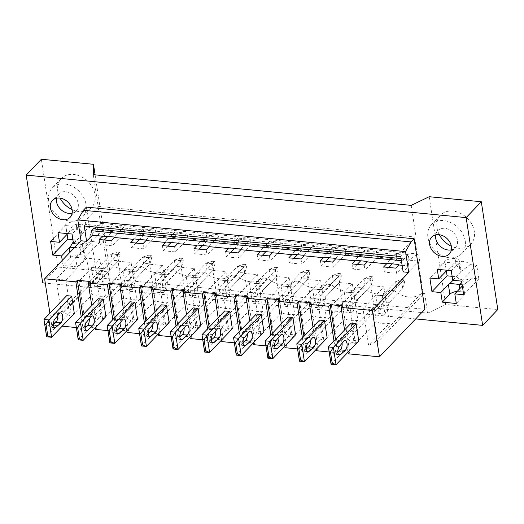 <?xml version="1.0" encoding="UTF-8"?>
<svg xmlns="http://www.w3.org/2000/svg" width="524" height="524" viewBox="0 0 524 524"><rect width="100%" height="100%" fill="white"/><g stroke="black" fill="none" stroke-linecap="round" stroke-linejoin="round"><path stroke-width="0.39" stroke-dasharray="2.62 1.97" d="M411.196 205.369L416.049 237.117L98.145 206.41L93.285 174.669M415.676 318.913L45.287 283.143M58.026 232.682L65.598 224.757A7.683 3.393 171.3 0 1 75.777 221.927L77.152 228.929L81.751 233.462L81.796 234.451L88.215 227.737L97.51 228.634L82.353 244.492L84.443 258.122L75.574 257.264L83.152 249.339A7.683 3.393 -8.7 0 0 83.886 248.081L90.298 241.368A10.65 8.292 -136.3 0 1 82.746 243.136C79.759 243.215 76.989 242.114 74.415 239.835L72.888 239.684M83.152 249.339L84.619 258.935L77.048 266.867L75.574 257.264M77.048 266.867L63.05 265.511L62.258 260.363M82.353 244.492L77.847 244.06M86.381 207.111L97.169 277.615L424.899 309.265M98.145 206.41L98.126 207.216L85.196 220.748L401.725 251.317L414.661 237.785L416.049 237.117M401.725 251.317L402.281 254.959L85.753 224.39L85.196 220.748M400.768 256.544L402.281 254.959M84.24 225.975L85.753 224.39M348.119 339.238L343.462 338.786A23.049 17.94 43.7 0 1 336.978 342.113L331.404 305.695L349.947 307.49L355.501 343.796A23.049 17.94 43.7 0 1 348.119 339.238L394.487 290.715A23.049 17.94 -136.3 0 0 421.434 293.316L424.702 293.63L423.307 294.305L377.64 342.087L372.682 309.684L363.008 308.747L368.582 345.165L389.496 323.275A23.049 17.94 43.7 0 1 376.415 321.913L355.501 343.796M123.592 297.494L118.038 261.181L131.098 262.445L136.672 298.863A23.049 17.94 43.7 0 1 123.592 297.494L102.678 319.385A23.049 17.94 43.7 0 1 95.289 314.819L90.639 314.374A23.049 17.94 43.7 0 1 84.449 317.623L105.363 295.733A23.049 17.94 43.7 0 1 92.316 294.58L71.402 316.463A23.049 17.94 43.7 0 1 63.686 311.773L110.053 263.245A23.049 17.94 -136.3 0 0 137.006 265.851L141.657 266.297A23.049 17.94 -136.3 0 0 168.61 268.904L173.261 269.349A23.049 17.94 -136.3 0 0 200.214 271.956L204.864 272.401A23.049 17.94 -136.3 0 0 231.818 275.008L236.468 275.454A23.049 17.94 -136.3 0 0 263.421 278.054L268.072 278.506A23.049 17.94 -136.3 0 0 295.025 281.106L299.676 281.558A23.049 17.94 -136.3 0 0 326.629 284.159L331.279 284.611A23.049 17.94 -136.3 0 0 358.226 287.211L362.883 287.663A23.049 17.94 -136.3 0 0 389.83 290.263L394.487 290.715M389.83 290.263L343.462 338.786M348.218 353.811L349.731 352.226L342.637 305.865M347.975 352.239L344.569 329.989M331.05 364.259L353.779 340.476L358.75 340.96M353.779 340.476L351.119 323.131M42.693 282.894L57.843 267.037L109.968 272.067L109.778 282.443L427.682 313.142L445.675 304.49L497.8 309.527M402.104 265.288L408.799 265.93L403.113 271.877M388.834 267.469L384.406 272.1L396.596 273.279L395.81 268.144M384.406 272.1L383.62 266.965M408.799 265.93L408.091 261.312L409.906 259.413L417.222 254.533L418.65 254.101L419.744 261.227L409.1 260.199L408.235 254.579L396.046 253.4L396.904 259.02L392.279 263.86M396.046 253.4L386.574 263.31M408.235 254.579L398.771 264.482M409.1 260.199L396.596 273.279M401.397 260.664L408.091 261.312M401.076 258.555L409.906 259.413M418.65 254.101L100.739 223.401L101.833 230.527L112.477 231.556L107.852 236.389M95.977 227.108L100.693 223.964L100.739 223.401M396.904 259.02L377.496 257.146L376.632 251.527L364.442 250.348L365.3 255.967L345.892 254.094L345.028 248.474L332.838 247.295L333.696 252.915L314.289 251.042L313.431 245.422L301.235 244.243L302.093 249.863L282.685 247.99L281.827 242.37L269.631 241.191L270.489 246.811L251.081 244.937L250.223 239.317L238.027 238.138L238.885 243.758L219.477 241.885L218.619 236.265L206.423 235.086L207.288 240.706L187.874 238.833L187.016 233.213L174.82 232.034L175.684 237.654L156.27 235.78L155.412 230.16L143.216 228.981L144.08 234.608L124.666 232.728L123.808 227.108L111.612 225.929L112.477 231.556M124.666 232.728L112.169 245.808L99.973 244.636L99.187 239.494M144.08 234.608L139.456 239.442M136.004 243.051L131.576 247.688L130.79 242.547M156.27 235.78L143.773 248.861L131.576 247.688M175.684 237.654L171.06 242.494M167.608 246.103L163.18 250.734L162.394 245.599M187.874 238.833L175.376 251.913L163.18 250.734M207.288 240.706L202.664 245.546M199.212 249.155L194.784 253.786L193.998 248.651M219.477 241.885L206.98 254.965L194.784 253.786M238.885 243.758L234.267 248.599M230.815 252.208L226.388 256.839L225.602 251.703M251.081 244.937L238.584 258.018L226.388 256.839M270.489 246.811L265.871 251.651M262.419 255.26L257.991 259.891L257.205 254.756M282.685 247.99L270.188 261.07L257.991 259.891M302.093 249.863L297.475 254.703M294.023 258.312L289.595 262.943L288.809 257.808M314.289 251.042L301.791 264.122L289.595 262.943M333.696 252.915L329.072 257.756M325.627 261.365L321.199 265.996L320.413 260.86M345.892 254.094L333.395 267.175L321.199 265.996M365.3 255.967L360.676 260.808M357.23 264.417L352.803 269.048L352.017 263.913M377.496 257.146L364.992 270.227L352.803 269.048M372.682 309.684L418.349 261.895L419.744 261.227M349.947 307.49L370.861 285.6L383.922 286.864L363.008 308.747M352.325 283.812L357.892 320.223A23.049 17.94 43.7 0 1 344.812 318.861L339.257 282.547L352.325 283.812L331.404 305.695M339.257 282.547L318.343 304.437L299.8 302.643L320.721 280.759L307.654 279.495L286.739 301.385L268.203 299.59L289.117 277.707L276.05 276.443L255.136 298.333L236.599 296.538L257.513 274.655L244.446 273.39L223.532 295.281L204.995 293.486L225.91 271.602L212.842 270.338L191.928 292.228L173.392 290.44L194.306 268.55L181.238 267.286L160.324 289.176L141.788 287.388L162.702 265.498L149.635 264.234L128.721 286.124L110.184 284.336L131.098 262.445M118.038 261.181L97.117 283.071L78.888 281.309L99.809 259.426L86.742 258.162L65.828 280.052L56.153 279.115L101.82 231.326L101.833 230.527M104.4 239.999L99.973 244.636M383.922 286.864L389.496 323.275M421.434 293.316L375.066 341.838L377.64 342.087M375.066 341.838A23.049 17.94 43.7 0 1 368.582 345.165M110.053 263.245L106.791 262.93L109.778 282.443M424.702 293.63L427.682 313.142M97.169 277.615L51.719 325.175L62.186 326.19M349.731 352.226L338.877 351.178M337.836 351.08L337.292 351.021L335.773 352.613L329.17 351.971M307.274 348.126L318.127 349.174L316.614 350.759M306.232 348.028L305.689 347.969L304.169 349.56L297.567 348.919M275.67 345.074L286.523 346.122L285.01 347.707M274.635 344.975L274.085 344.923L272.565 346.508L265.963 345.866M244.066 342.021L254.919 343.069L253.406 344.654M243.031 341.923L242.481 341.871L240.961 343.456L234.359 342.814M212.462 338.969L223.316 340.017L221.803 341.602M211.427 338.871L210.877 338.818L209.358 340.404L202.755 339.762M180.859 335.917L191.712 336.965L190.199 338.55M179.824 335.819L179.274 335.766L177.76 337.351L171.152 336.709M149.255 332.864L160.115 333.912L158.595 335.498M148.22 332.766L147.67 332.714L146.157 334.299L139.548 333.657M117.651 329.812L128.511 330.86L126.991 332.445M116.616 329.714L116.066 329.662L114.553 331.247L107.944 330.605M86.047 326.76L96.907 327.808L95.388 329.393M85.012 326.662L84.462 326.609L82.949 328.194L81.181 316.634M76.347 327.559L82.949 328.194M337.292 351.021L335.517 339.46M370.861 285.6L376.415 321.913M375.839 295.123L378.688 313.706L384.904 314.308L382.271 295.51L375.839 295.123L382.061 295.726M84.462 326.609L82.694 315.048M49.891 313.247L51.719 325.175M46.623 336.794L69.345 313.011L74.323 313.49M69.345 313.011L66.692 295.667M112.169 245.808L111.383 240.673M111.612 225.929L102.147 235.839M123.808 227.108L114.337 237.018M105.363 295.733L99.809 259.426M86.742 258.162L92.316 294.58M91.412 267.659L94.255 286.235L100.477 286.838L97.837 268.039L91.412 267.659L97.634 268.255M65.828 280.052L71.402 316.463M56.153 279.115L61.111 311.525L63.686 311.773M90.639 314.374L137.006 265.851M84.449 317.623L78.888 281.309M102.678 319.385L97.117 283.071M141.657 266.297L95.289 314.819M106.791 262.93L106.778 263.736L61.111 311.525M96.907 327.808L89.814 281.454M318.127 349.174L311.033 302.82M316.372 349.187L312.966 326.937M305.689 347.969L303.913 336.408M335.773 352.613L334.004 341.045M299.446 361.206L322.175 337.423L327.153 337.908M322.175 337.423L319.516 320.079M367.167 261.43L376.632 251.527M364.206 265.092L364.992 270.227M364.442 250.348L354.971 260.258M344.812 318.861L323.898 340.744A23.049 17.94 43.7 0 1 316.516 336.185L311.859 335.74A23.049 17.94 43.7 0 1 305.374 339.061L299.8 302.643M323.898 340.744L318.343 304.437M344.242 292.071L347.084 310.653L353.3 311.256L350.667 292.458L344.242 292.071L350.458 292.674M357.892 320.223L336.978 342.113M316.516 336.185L362.883 287.663M358.226 287.211L311.859 335.74M286.523 346.122L279.43 299.767M284.768 346.135L281.362 323.884M274.085 344.923L272.316 333.356M304.169 349.56L302.4 337.993M267.843 358.154L290.571 334.371L295.549 334.856M290.571 334.371L287.918 317.027M335.563 258.378L345.028 248.474M332.609 262.039L333.395 267.175M332.838 247.295L323.367 257.205M320.721 280.759L326.288 317.171A23.049 17.94 43.7 0 1 313.208 315.808L292.294 337.692A23.049 17.94 43.7 0 1 284.912 333.133L280.255 332.688A23.049 17.94 43.7 0 1 273.77 336.008L268.203 299.59M292.294 337.692L286.739 301.385M313.208 315.808L307.654 279.495M312.638 289.019L315.481 307.601L321.703 308.204L319.064 289.405L312.638 289.019L318.854 289.621M326.288 317.171L305.374 339.061M284.912 333.133L331.279 284.611M326.629 284.159L280.255 332.688M254.919 343.069L247.826 296.715M253.164 343.082L249.758 320.832M242.481 341.871L240.713 330.303M272.565 346.508L270.797 334.941M236.239 355.102L258.967 331.319L263.945 331.803M258.967 331.319L256.315 313.981M303.959 255.332L313.431 245.422M301.005 258.987L301.791 264.122M301.235 244.243L291.763 254.153M289.117 277.707L294.685 314.118A23.049 17.94 43.7 0 1 281.604 312.756L260.69 334.639A23.049 17.94 43.7 0 1 253.308 330.081L248.651 329.635A23.049 17.94 43.7 0 1 242.167 332.956L236.599 296.538M260.69 334.639L255.136 298.333M281.604 312.756L276.05 276.443M281.034 285.966L283.877 304.549L290.099 305.151L287.46 286.353L281.034 285.966L287.25 286.569M294.685 314.118L273.77 336.008M253.308 330.081L299.676 281.558M295.025 281.106L248.651 329.635M223.316 340.017L216.222 293.663M221.56 340.03L218.161 317.78M210.877 338.818L209.109 327.251M240.961 343.456L239.193 331.889M204.635 352.049L227.364 328.266L232.342 328.751M227.364 328.266L224.711 310.928M272.356 252.28L281.827 242.37M269.401 255.935L270.188 261.07M269.631 241.191L260.159 251.101M257.513 274.655L263.087 311.066A23.049 17.94 43.7 0 1 250.007 309.704L229.086 331.594A23.049 17.94 43.7 0 1 221.704 327.028L217.054 326.583A23.049 17.94 43.7 0 1 210.563 329.904L204.995 293.486M229.086 331.594L223.532 295.281M250.007 309.704L244.446 273.39M249.431 282.914L252.273 301.497L258.496 302.099L255.856 283.301L249.431 282.914L255.653 283.517M263.087 311.066L242.167 332.956M221.704 327.028L268.072 278.506M263.421 278.054L217.054 326.583M191.712 336.965L184.618 290.61M189.957 336.978L186.557 314.728M179.274 335.766L177.505 324.199M209.358 340.404L207.589 328.836M173.031 348.997L195.76 325.214L200.738 325.699M195.76 325.214L193.107 307.876M240.752 249.228L250.223 239.317M237.798 252.882L238.584 258.018M238.027 238.138L228.556 248.048M225.91 271.602L231.484 308.014A23.049 17.94 43.7 0 1 218.403 306.651L197.483 328.541A23.049 17.94 43.7 0 1 190.101 323.976L185.45 323.531A23.049 17.94 43.7 0 1 178.959 326.852L173.392 290.44M197.483 328.541L191.928 292.228M218.403 306.651L212.842 270.338M217.827 279.862L220.669 298.444L226.892 299.047L224.252 280.248L217.827 279.862L224.049 280.464M231.484 308.014L210.563 329.904M190.101 323.976L236.468 275.454M231.818 275.008L185.45 323.531M160.115 333.912L153.021 287.558M158.353 333.926L154.953 311.675M147.67 332.714L145.901 321.147M177.76 337.351L175.985 325.784M141.428 345.945L164.156 322.168L169.134 322.646M164.156 322.168L161.503 304.824M209.148 246.175L218.619 236.265M206.194 249.83L206.98 254.965M206.423 235.086L196.958 244.996M194.306 268.55L199.88 304.961A23.049 17.94 43.7 0 1 186.799 303.599L165.879 325.489A23.049 17.94 43.7 0 1 158.497 320.924L153.846 320.478A23.049 17.94 43.7 0 1 147.362 323.799L141.788 287.388M165.879 325.489L160.324 289.176M186.799 303.599L181.238 267.286M186.223 276.81L189.066 295.392L195.288 295.995L192.649 277.196L186.223 276.81L192.446 277.412M199.88 304.961L178.959 326.852M158.497 320.924L204.864 272.401M200.214 271.956L153.846 320.478M128.511 330.86L121.417 284.506M126.756 330.873L123.35 308.623M116.066 329.662L114.297 318.101M146.157 334.299L144.388 322.738M109.83 342.893L132.552 319.116L137.53 319.594M132.552 319.116L129.9 301.772M177.544 243.123L187.016 233.213M174.59 246.778L175.376 251.913M174.82 232.034L165.355 241.944M162.702 265.498L168.276 301.916A23.049 17.94 43.7 0 1 155.196 300.547L134.282 322.437A23.049 17.94 43.7 0 1 126.893 317.872L122.243 317.426A23.049 17.94 43.7 0 1 115.758 320.747L110.184 284.336M134.282 322.437L128.721 286.124M155.196 300.547L149.635 264.234M154.619 273.757L157.462 292.34L163.685 292.942L161.045 274.144L154.619 273.757L160.842 274.36M168.276 301.916L147.362 323.799M126.893 317.872L173.261 269.349M168.61 268.904L122.243 317.426M95.152 327.821L91.746 305.571M114.553 331.247L112.784 319.686M78.227 339.847L100.949 316.064L105.927 316.542M100.949 316.064L98.296 298.719M145.941 240.071L155.412 230.16M142.987 243.726L143.773 248.861M143.216 228.981L133.751 238.892M123.016 270.705L125.858 289.287L132.081 289.89L129.441 271.091L123.016 270.705L129.238 271.308M136.672 298.863L115.758 320.747M452.729 280.261L460.308 272.336A7.683 3.393 -8.7 0 0 460.865 271.556L460.917 269.624L456.391 265.55L455.015 258.555A7.683 3.393 -8.7 0 0 444.837 261.378L437.265 269.31M460.308 272.336L458.834 262.734A7.683 3.393 -8.7 0 0 459.587 260.906A7.683 3.393 -8.7 0 0 455.323 258.581M461.821 282.613L464.729 280.019L471.548 278.892L472.281 278.257L478.831 278.886L476.748 265.262L470.198 264.627C467.624 262.347 464.847 261.247 461.867 261.325L456.836 265.622M470.198 264.627L460.865 271.556M455.015 258.555L456.083 265.524C452.86 265.72 450.136 267.148 447.896 269.808L454.308 263.094A10.65 8.292 43.7 0 1 461.867 261.325M458.834 262.734L451.262 270.659M476.748 265.262L461.598 281.119M429.189 196.716L445.675 304.49M454.308 263.094L445.02 262.197L446.356 270.934M452.127 276.312L456.397 276.724A10.65 8.292 43.7 0 0 464.729 280.019M439.315 234.732A20.953 16.309 43.7 0 1 437.003 227.861A20.953 16.309 43.7 0 1 440.52 215.187A20.953 16.309 43.7 0 1 460.229 213.209A20.953 16.309 43.7 0 1 474.331 231.464A20.953 16.309 43.7 0 1 470.821 244.138A20.953 16.309 43.7 0 1 451.347 246.234M447.896 269.808A7.683 3.393 -8.7 0 0 447.162 270.266M445.02 262.197L429.87 278.054M478.831 278.886L463.681 294.743M414.661 237.785L417.222 254.533M418.349 261.895L423.307 294.305M452.991 280.288L456.397 276.724M472.281 278.257L463.268 285.036L462.175 284.892M462.954 285.18A7.683 3.393 171.3 0 1 462.391 285.96L462.345 286.006M465.24 240.975A20.953 16.309 43.7 0 1 461.729 253.649A20.953 16.309 43.7 0 1 442.014 255.627A20.953 16.309 43.7 0 1 427.918 237.372A20.953 16.309 43.7 0 1 431.429 224.698A20.953 16.309 43.7 0 1 451.144 222.72A20.953 16.309 43.7 0 1 465.24 240.975M457.203 291.39A7.683 3.393 171.3 0 1 460.039 291.383L460.347 291.409A7.683 3.393 171.3 0 1 464.611 293.735A7.683 3.393 171.3 0 1 463.858 295.562L456.286 303.488M435.706 234.85A12.222 9.511 43.7 0 1 437.743 230.73A12.222 9.511 43.7 0 1 449.238 229.578A12.222 9.511 43.7 0 1 457.465 240.228A12.222 9.511 43.7 0 1 455.415 247.616A12.222 9.511 43.7 0 1 451.387 249.837M67.924 233.638A7.683 3.393 171.3 0 1 67.963 233.612C69.941 230.573 72.751 228.995 76.393 228.883L76.845 228.896A10.65 8.292 -136.3 0 1 77.152 228.929M67.118 234.307L65.782 225.575L72.332 226.204C74.27 224.364 76.786 223.774 79.884 224.442L76.393 228.883M72.332 226.204L67.963 233.612M88.215 227.737A10.65 8.292 -136.3 0 0 79.884 224.442M76.085 221.96A7.683 3.393 171.3 0 1 80.349 224.285A7.683 3.393 171.3 0 1 79.596 226.106L72.024 234.038M65.782 225.575L50.632 241.426M95.086 174.839L104.97 239.409M105.069 240.064L109.968 272.067M57.843 267.037L41.35 159.257M97.51 228.634L99.593 242.265L90.298 241.368M72.109 209.607A20.953 16.309 -136.3 0 0 91.576 207.517A20.953 16.309 -136.3 0 0 95.093 194.843A20.953 16.309 -136.3 0 0 80.991 176.581A20.953 16.309 -136.3 0 0 61.282 178.56A20.953 16.309 -136.3 0 0 57.764 191.234A20.953 16.309 -136.3 0 0 60.07 198.105M81.796 234.451A7.683 3.393 171.3 0 1 81.069 235.708L73.491 243.634M101.82 231.326L106.778 263.736M98.126 207.216L100.693 223.964M99.593 242.265L84.443 258.122M74.578 247.472L79.733 247.787A10.65 8.292 -136.3 0 0 80.041 247.819L83.964 247.937L85.373 257.114A7.683 3.393 -8.7 0 0 81.109 254.788L80.801 254.756A7.683 3.393 -8.7 0 0 70.622 257.585L63.05 265.511M79.275 247.734L82.746 243.136M74.415 239.835L73.216 241.859M48.673 200.751A20.953 16.309 -136.3 0 0 62.775 219.006A20.953 16.309 -136.3 0 0 82.491 217.028A20.953 16.309 -136.3 0 0 86.002 204.353A20.953 16.309 -136.3 0 0 71.899 186.099A20.953 16.309 -136.3 0 0 52.19 188.077A20.953 16.309 -136.3 0 0 48.673 200.751M84.619 258.935A7.683 3.393 -8.7 0 0 85.373 257.114M72.148 213.216A12.222 9.511 -136.3 0 0 76.177 210.995A12.222 9.511 -136.3 0 0 78.227 203.6A12.222 9.511 -136.3 0 0 70 192.95A12.222 9.511 -136.3 0 0 58.505 194.109A12.222 9.511 -136.3 0 0 56.468 198.229M337.862 352.089L335.412 354.296A4.539 2.024 -84.5 0 1 334.482 354.669A4.539 2.024 -84.5 0 1 332.864 351.25A4.539 2.024 -84.5 0 1 334.181 346.259L338.917 340.587A5.24 2.338 -84.5 0 1 340.273 339.86A5.24 2.338 -84.5 0 1 342.106 343.213M384.904 314.308L389.411 302.407L402.746 288.449L401.797 282.259L388.467 296.211L382.271 295.51M388.467 296.211L376.049 294.907M382.245 295.608L396.006 281.362L401.954 281.938L401.797 282.259M401.954 281.938L404.155 279.816L404.535 282.292L402.746 288.449M389.411 302.407L383.195 301.804L396.524 287.853L402.904 288.135M385.114 314.092L378.891 313.49L383.195 301.804M395.581 281.657L396.524 287.853M404.155 279.816L401.666 279.574L402.046 282.05L396.956 287.558M396.006 281.362L401.666 279.574M404.535 282.292L402.046 282.05M306.258 349.036L303.809 351.244A4.539 2.024 -84.5 0 1 302.879 351.617A4.539 2.024 -84.5 0 1 301.261 348.198A4.539 2.024 -84.5 0 1 302.577 343.207L307.313 337.535A5.24 2.338 -84.5 0 1 308.669 336.808A5.24 2.338 -84.5 0 1 310.503 340.161M353.3 311.256L357.807 299.355L371.143 285.397L370.199 279.207L356.864 293.158L350.667 292.458M356.864 293.158L344.445 291.855M350.641 292.556L364.403 278.31L370.35 278.886L370.199 279.207M370.35 278.886L372.551 276.764L372.931 279.24L371.143 285.397M357.807 299.355L351.591 298.752L364.92 284.801L371.3 285.082M353.51 311.04L347.288 310.437L351.591 298.752M363.977 278.604L364.92 284.801M372.551 276.764L370.062 276.521L370.442 278.997L365.352 284.506M364.403 278.31L370.062 276.521M372.931 279.24L370.442 278.997M274.655 345.991L272.205 348.191A4.539 2.024 -84.5 0 1 271.275 348.565A4.539 2.024 -84.5 0 1 269.657 345.146A4.539 2.024 -84.5 0 1 270.974 340.155L275.709 334.482A5.24 2.338 -84.5 0 1 277.065 333.755A5.24 2.338 -84.5 0 1 278.899 337.109M321.703 308.204L326.21 296.302L339.539 282.344L338.596 276.155L325.26 290.106L319.064 289.405M325.26 290.106L312.841 288.803M319.037 289.503L332.799 275.257L338.746 275.834L338.596 276.155M338.746 275.834L340.947 273.711L341.327 276.187L339.539 282.344M326.21 296.302L319.987 295.7L333.323 281.748L339.696 282.03M321.906 307.988L315.684 307.385L319.987 295.7M332.373 275.552L333.323 281.748M340.947 273.711L338.458 273.469L338.838 275.945L333.749 281.454M332.799 275.257L338.458 273.469M341.327 276.187L338.838 275.945M243.051 342.938L240.601 345.139A4.539 2.024 -84.5 0 1 239.671 345.512A4.539 2.024 -84.5 0 1 238.053 342.093A4.539 2.024 -84.5 0 1 239.37 337.102L244.105 331.43A5.24 2.338 -84.5 0 1 245.461 330.703A5.24 2.338 -84.5 0 1 247.295 334.057M290.099 305.151L294.606 293.25L307.935 279.292L306.992 273.102L293.656 287.054L287.46 286.353M293.656 287.054L281.237 285.75M287.434 286.451L300.769 272.5L307.143 272.781L306.992 273.102M307.143 272.781L309.343 270.659L309.723 273.135L307.935 279.292M294.606 293.25L288.383 292.647L301.719 278.696L308.092 278.978M290.303 304.935L284.08 304.333L288.383 292.647M300.769 272.5L301.719 278.696M309.343 270.659L306.854 270.417L307.234 272.893L302.145 278.401M301.195 272.211L306.854 270.417M309.723 273.135L307.234 272.893M211.447 339.886L208.997 342.087A4.539 2.024 -84.5 0 1 208.074 342.46A4.539 2.024 -84.5 0 1 206.449 339.041A4.539 2.024 -84.5 0 1 207.773 334.05L212.502 328.378A5.24 2.338 -84.5 0 1 213.858 327.651A5.24 2.338 -84.5 0 1 215.692 331.004M258.496 302.099L263.002 290.198L276.331 276.246L275.388 270.05L262.052 284.001L255.856 283.301M262.052 284.001L249.634 282.698M255.83 283.405L269.166 269.447L275.539 269.729L275.388 270.05M275.539 269.729L277.74 267.607L278.12 270.083L276.331 276.246M263.002 290.198L256.78 289.595L270.115 275.644L276.489 275.925M258.699 301.883L252.476 301.28L256.78 289.595M269.166 269.447L270.115 275.644M277.74 267.607L275.251 267.364L275.631 269.847L270.541 275.349M269.598 269.159L275.251 267.364M278.12 270.083L275.631 269.847M179.843 336.834L177.394 339.035A4.539 2.024 -84.5 0 1 176.47 339.408A4.539 2.024 -84.5 0 1 174.846 335.989A4.539 2.024 -84.5 0 1 176.169 330.998L180.898 325.325A5.24 2.338 -84.5 0 1 182.254 324.598A5.24 2.338 -84.5 0 1 184.088 327.952M226.892 299.047L231.398 287.145L244.734 273.194L243.784 266.998L230.449 280.949L224.252 280.248M230.449 280.949L218.03 279.646M224.226 280.353L237.562 266.395L243.935 266.677L243.784 266.998M243.935 266.677L246.136 264.555L246.516 267.03L244.734 273.194M231.398 287.145L225.176 286.543L238.512 272.591L244.885 272.873M227.095 298.831L220.873 298.228L225.176 286.543M237.562 266.395L238.512 272.591M246.136 264.555L243.653 264.312L244.027 266.795L238.937 272.297M237.994 266.107L243.653 264.312M246.516 267.03L244.027 266.795M148.24 333.781L145.79 335.982A4.539 2.024 -84.5 0 1 144.866 336.356A4.539 2.024 -84.5 0 1 143.242 332.937A4.539 2.024 -84.5 0 1 144.565 327.945L149.301 322.273A5.24 2.338 -84.5 0 1 150.65 321.553A5.24 2.338 -84.5 0 1 152.484 324.9M195.288 295.995L199.795 284.093L213.13 270.142L212.181 263.945L198.845 277.897L192.649 277.196M198.845 277.897L186.426 276.593M192.622 277.301L205.958 263.343L212.331 263.624L212.181 263.945M212.331 263.624L214.532 261.502L214.912 263.978L213.13 270.142M199.795 284.093L193.572 283.491L206.908 269.539L213.281 269.821M195.491 295.778L189.269 295.176L193.572 283.491M205.958 263.343L206.908 269.539M214.532 261.502L212.05 261.26L212.423 263.742L207.334 269.244M206.391 263.055L212.05 261.26M214.912 263.978L212.423 263.742M116.636 330.729L114.186 332.93A4.539 2.024 -84.5 0 1 113.263 333.303A4.539 2.024 -84.5 0 1 111.638 329.891A4.539 2.024 -84.5 0 1 112.961 324.893L117.697 319.221A5.24 2.338 -84.5 0 1 119.046 318.5A5.24 2.338 -84.5 0 1 120.88 321.847M163.685 292.942L168.191 281.041L181.527 267.089L180.577 260.893L167.241 274.845L161.045 274.144M167.241 274.845L154.822 273.548M161.019 274.248L174.354 260.29L180.728 260.572L180.577 260.893M180.728 260.572L182.935 258.45L183.308 260.926L181.527 267.089M168.191 281.041L161.968 280.438L175.304 266.487L181.677 266.768M163.888 292.726L157.672 292.123L161.968 280.438M174.354 260.29L175.304 266.487M182.935 258.45L180.446 258.208L180.826 260.69L175.73 266.192M174.787 260.002L180.446 258.208M183.308 260.926L180.826 260.69M85.032 327.677L82.589 329.878A4.539 2.024 -84.5 0 1 81.659 330.251A4.539 2.024 -84.5 0 1 80.034 326.838A4.539 2.024 -84.5 0 1 81.358 321.841L86.093 316.168A5.24 2.338 -84.5 0 1 87.449 315.448A5.24 2.338 -84.5 0 1 89.277 318.795M132.081 289.89L136.587 277.989L149.923 264.037L148.973 257.841L135.637 271.792L129.441 271.091M135.637 271.792L123.225 270.495M129.415 271.196L142.751 257.238L149.124 257.52L148.973 257.841M149.124 257.52L151.331 255.398L151.711 257.873L149.923 264.037M136.587 277.989L130.365 277.386L143.7 263.434L150.074 263.716M132.284 289.674L126.068 289.078L130.365 277.386M142.751 257.238L143.7 263.434M151.331 255.398L148.842 255.155L149.222 257.638L144.133 263.14M143.183 256.95L148.842 255.155M151.711 257.873L149.222 257.638M53.428 324.625L50.985 326.825A4.539 2.024 -84.5 0 1 50.055 327.199A4.539 2.024 -84.5 0 1 48.431 323.786A4.539 2.024 -84.5 0 1 49.754 318.788L54.489 313.123A5.24 2.338 -84.5 0 1 55.845 312.396A5.24 2.338 -84.5 0 1 57.673 315.743M100.477 286.838L104.983 274.936L118.319 260.985L117.369 254.788L104.034 268.74L97.837 268.039M104.034 268.74L91.621 267.443M97.818 268.144L111.147 254.186L117.527 254.468L117.369 254.788M117.527 254.468L119.727 252.345L120.107 254.821L118.319 260.985M104.983 274.936L98.761 274.334L112.097 260.382L118.47 260.664M100.68 286.621L94.464 286.025L98.761 274.334M111.147 254.186L112.097 260.382M119.727 252.345L117.238 252.103L117.618 254.585L112.529 260.087M111.579 253.898L117.238 252.103M120.107 254.821L117.618 254.585M444.837 261.378L446.186 270.168M463.858 295.562L462.391 285.96M459.646 288.829L460.039 291.383M460.347 291.409L459.915 288.554M65.598 224.757L66.948 233.547M75.777 221.927L76.845 228.896M81.069 235.708L79.596 226.106M70.622 257.585L69.836 252.437M81.109 254.788L80.041 247.819M79.733 247.787L80.801 254.756M338.622 354.604L335.412 354.296M339.159 346.737L334.181 346.259M343.895 341.065L338.917 340.587M307.018 351.552L303.809 351.244M307.555 343.685L302.577 343.207M312.291 338.019L307.313 337.535M275.414 348.499L272.205 348.191M275.952 340.639L270.974 340.155M280.687 334.967L275.709 334.482M243.811 345.447L240.601 345.139M244.348 337.587L239.37 337.102M249.083 331.915L244.105 331.43M212.207 342.401L208.997 342.087M212.744 334.535L207.773 334.05M217.48 328.862L212.502 328.378M180.603 339.349L177.394 339.035M181.14 331.482L176.169 330.998M185.876 325.81L180.898 325.325M148.999 336.297L145.79 335.982M149.537 328.43L144.565 327.945M154.272 322.758L149.301 322.273M117.396 333.244L114.186 332.93M117.939 325.378L112.961 324.893M122.668 319.706L117.697 319.221M85.792 330.192L82.589 329.878M86.336 322.326L81.358 321.841M91.065 316.653L86.093 316.168M54.195 327.14L50.985 326.825M54.732 319.273L49.754 318.788M59.467 313.601L54.489 313.123M460.924 269.624L459.587 260.906M464.611 293.735L463.275 285.023L471.548 278.892M461.729 253.649L470.821 244.138M431.429 224.698L440.52 215.187M431.684 237.071L437.743 230.73M449.356 253.963L455.415 247.616M81.751 233.462L80.349 224.285M91.576 207.517L82.491 217.028M61.282 178.56L52.19 188.077M58.505 194.109L52.439 200.45M76.177 210.995L70.118 217.336M339.46 355.148L334.482 354.669M345.251 340.345L340.273 339.86M307.857 352.095L302.879 351.617M313.647 337.292L308.669 336.808M276.253 349.043L271.275 348.565M282.043 334.24L277.065 333.755M244.649 345.991L239.671 345.512M250.439 331.188L245.461 330.703M213.045 342.938L208.074 342.46M218.836 328.135L213.858 327.651M181.442 339.886L176.47 339.408M187.232 325.083L182.254 324.598M149.844 336.834L144.866 336.356M155.628 322.031L150.65 321.553M118.241 333.781L113.263 333.303M124.024 318.978L119.046 318.5M86.637 330.736L81.659 330.251M92.421 315.926L87.449 315.448M55.033 327.683L50.055 327.199M60.817 312.874L55.845 312.396"/><path stroke-width="0.79" d="M26.2 175.114L466.157 217.604L481.307 201.747L429.189 196.716L411.196 205.369L93.285 174.669L93.475 164.294L41.35 159.257L26.2 175.114L42.693 282.894L45.287 283.143M466.157 217.604L482.65 325.378L415.676 318.913M72.168 209.947A12.222 9.511 43.7 0 1 70.118 217.336A12.222 9.511 43.7 0 1 58.616 218.495A12.222 9.511 43.7 0 1 50.389 207.845A12.222 9.511 43.7 0 1 52.439 200.45A12.222 9.511 43.7 0 1 63.941 199.297A12.222 9.511 43.7 0 1 72.168 209.947M62.258 260.363L61.577 255.909L52.714 255.057L50.632 241.426L59.494 242.285L58.026 232.682L72.024 234.038L73.491 243.634L77.847 244.06M414.111 238.761L86.381 207.111L83.349 210.281L411.078 241.931L414.111 238.761L424.899 309.265L379.448 356.824L348.218 353.811L347.975 352.239M451.406 246.568A12.222 9.511 43.7 0 1 449.356 253.963A12.222 9.511 43.7 0 1 437.854 255.116A12.222 9.511 43.7 0 1 429.634 244.466A12.222 9.511 43.7 0 1 431.684 237.071A12.222 9.511 43.7 0 1 443.18 235.918A12.222 9.511 43.7 0 1 451.406 246.568M440.815 292.536L448.393 284.611L449.861 294.206L442.289 302.138L440.815 292.536L431.953 291.678L429.87 278.054L438.732 278.906L437.265 269.31L451.262 270.659L452.729 280.261L461.598 281.119L463.681 294.743L454.812 293.885L462.345 286.006M442.289 302.138L456.286 303.488L454.812 293.885M102.219 236.324L99.187 239.494L111.383 240.673L114.415 237.503L114.337 237.018L92.263 235.361L86.584 241.309L84.24 225.975L400.768 256.544L403.113 271.877L408.713 272.421L405.53 251.592L411.078 241.931M405.53 251.592L77.801 219.942L83.349 210.281M86.584 241.309L80.984 240.771L77.801 219.942M344.569 329.989L341.124 307.457L342.637 305.865L330.199 304.667L328.679 306.252L309.52 304.405L311.033 302.82L298.595 301.614L297.075 303.2L277.917 301.352L279.43 299.767L266.991 298.562L265.471 300.147L246.313 298.3L247.826 296.715L235.387 295.51L233.868 297.095L214.709 295.248L216.222 293.663L203.784 292.458L202.264 294.043L183.105 292.196L184.618 290.61L172.18 289.405L170.667 290.99L151.502 289.143L153.021 287.558L140.576 286.353L139.063 287.938L119.898 286.091L121.417 284.506L108.972 283.301L107.459 284.886L88.294 283.039L89.814 281.454L77.369 280.248L75.856 281.833L44.625 278.82L80.984 240.771M379.448 356.824L372.354 310.47L341.124 307.457M332.17 363.047L330.467 351.899L333.375 347.399L336.028 364.743L358.75 340.96L356.097 323.616L351.119 323.131L328.397 346.914L331.05 364.259L330.926 362.929L332.17 363.047L336.028 364.743L331.05 364.259M482.65 325.378L497.8 309.527L481.307 201.747M372.354 310.47L408.713 272.421M114.415 237.503L133.823 239.376L130.79 242.547L142.987 243.726L146.019 240.555L165.427 242.429L162.394 245.599L174.59 246.778L177.623 243.608L197.031 245.481L193.998 248.651L206.194 249.83L209.22 246.66L228.634 248.533L225.602 251.703L237.798 252.882L240.824 249.712L260.238 251.586L257.205 254.756L269.401 255.935L272.428 252.764L291.842 254.638L288.809 257.808L301.005 258.987L304.031 255.817L323.446 257.69L320.413 260.86L332.609 262.039L335.635 258.869L355.049 260.742L352.017 263.913L364.206 265.092L367.239 261.921L386.647 263.795L383.62 266.965L395.81 268.144L398.843 264.974L402.104 265.288M392.279 263.86L388.834 267.469M398.843 264.974L398.771 264.482L386.574 263.31L386.647 263.795M133.823 239.376L133.751 238.892L145.941 240.071L146.019 240.555M165.427 242.429L165.355 241.944L177.544 243.123L177.623 243.608M197.031 245.481L196.958 244.996L209.148 246.175L209.22 246.66M228.634 248.533L228.556 248.048L240.752 249.228L240.824 249.712M260.238 251.586L260.159 251.101L272.356 252.28L272.428 252.764M291.842 254.638L291.763 254.153L303.959 255.332L304.031 255.817M323.446 257.69L323.367 257.205L335.563 258.378L335.635 258.869M355.049 260.742L354.971 260.258L367.167 261.43L367.239 261.921M92.263 235.361L91.562 230.743L401.397 260.664M91.562 230.743L93.377 228.844L401.076 258.555M93.377 228.844L95.977 227.108M139.456 239.442L136.004 243.051M171.06 242.494L167.608 246.103M202.664 245.546L199.212 249.155M234.267 248.599L230.815 252.208M265.871 251.651L262.419 255.26M297.475 254.703L294.023 258.312M329.072 257.756L325.627 261.365M360.676 260.808L357.23 264.417M107.852 236.389L104.4 239.999M338.877 351.178L337.836 351.08M329.17 351.971L316.614 350.759L316.372 349.187M307.274 348.126L306.232 348.028M297.567 348.919L285.01 347.707L284.768 346.135M275.67 345.074L274.635 344.975M265.963 345.866L253.406 344.654L253.164 343.082M244.066 342.021L243.031 341.923M234.359 342.814L221.803 341.602L221.56 340.03M212.462 338.969L211.427 338.871M202.755 339.762L190.199 338.55L189.957 336.978M180.859 335.917L179.824 335.819M171.152 336.709L158.595 335.498L158.353 333.926M149.255 332.864L148.22 332.766M139.548 333.657L126.991 332.445L126.756 330.873M117.651 329.812L116.616 329.714M107.944 330.605L95.388 329.393L95.152 327.821M86.047 326.76L85.012 326.662M62.186 326.19L76.347 327.559M335.517 339.46L330.199 304.667M81.181 316.634L75.856 281.833M82.694 315.048L77.369 280.248M44.625 278.82L49.891 313.247M47.743 335.583L46.033 324.428L48.942 319.928L51.594 337.273L74.323 313.49L71.67 296.145L66.692 295.667L43.964 319.45L46.623 336.794L46.498 335.458L51.594 337.273L46.623 336.794M312.966 326.937L309.52 304.405M303.913 336.408L298.595 301.614M334.004 341.045L328.679 306.252M300.566 359.995L298.863 348.846L301.772 344.347L304.424 361.691L327.153 337.908L324.494 320.564L319.516 320.079L296.794 343.862L299.446 361.206L299.322 359.877L300.566 359.995L304.424 361.691L299.446 361.206M281.362 323.884L277.917 301.352M272.316 333.356L266.991 298.562M302.4 337.993L297.075 303.2M268.963 356.942L267.26 345.794L270.168 341.294L272.821 358.639L295.549 334.856L292.89 317.511L287.918 317.027L265.19 340.81L267.843 358.154L267.718 356.824L268.963 356.942L272.821 358.639L267.843 358.154M249.758 320.832L246.313 298.3M240.713 330.303L235.387 295.51M270.797 334.941L265.471 300.147M237.359 353.89L235.656 342.742L238.564 338.242L241.217 355.586L263.945 331.803L261.286 314.459L256.315 313.981L233.586 337.757L236.239 355.102L236.114 353.772L237.359 353.89L241.217 355.586L236.239 355.102M218.161 317.78L214.709 295.248M209.109 327.251L203.784 292.458M239.193 331.889L233.868 297.095M205.762 350.838L204.052 339.69L206.96 335.19L209.613 352.534L232.342 328.751L229.689 311.407L224.711 310.928L201.982 334.705L204.635 352.049L204.517 350.72L205.762 350.838L209.613 352.534L204.635 352.049M186.557 314.728L183.105 292.196M177.505 324.199L172.18 289.405M207.589 328.836L202.264 294.043M174.158 347.785L172.448 336.637L175.357 332.137L178.009 349.482L200.738 325.699L198.085 308.354L193.107 307.876L170.379 331.659L173.031 348.997L172.913 347.667L174.158 347.785L178.009 349.482L173.031 348.997M154.953 311.675L151.502 289.143M145.901 321.147L140.576 286.353M175.985 325.784L170.667 290.99M142.554 344.74L140.845 333.585L143.753 329.085L146.406 346.43L169.134 322.646L166.481 305.302L161.503 304.824L138.775 328.607L141.428 345.945L141.31 344.615L146.406 346.43L141.428 345.945M123.35 308.623L119.898 286.091M114.297 318.101L108.972 283.301M144.388 322.738L139.063 287.938M110.95 341.687L109.241 330.533L112.149 326.033L114.802 343.377L137.53 319.594L134.878 302.25L129.9 301.772L107.171 325.555L109.83 342.893L109.706 341.563L114.802 343.377L109.83 342.893M91.746 305.571L88.294 283.039M112.784 319.686L107.459 284.886M79.347 338.635L77.637 327.48L80.545 322.981L83.198 340.325L105.927 316.542L103.274 299.197L98.296 298.719L75.567 322.502L78.227 339.847L78.102 338.511L83.198 340.325L78.227 339.847M446.356 270.934L447.103 275.827L452.127 276.312M451.347 246.234A20.953 16.309 43.7 0 1 439.315 234.732M447.162 270.266A7.683 3.393 -8.7 0 0 446.31 270.98L438.732 278.906M447.103 275.827L431.953 291.678M448.393 284.611A7.683 3.393 171.3 0 1 449.978 283.438L452.991 280.288M449.978 283.438L458.972 284.414L459.646 288.829M462.175 284.892L459.718 284.473L461.821 282.613M459.718 284.473L459.286 284.44A10.65 8.292 43.7 0 1 458.972 284.414M449.861 294.206A7.683 3.393 171.3 0 1 457.203 291.39M451.387 249.837A12.222 9.511 43.7 0 1 435.693 238.125A12.222 9.511 43.7 0 1 435.706 234.85M59.494 242.285L67.072 234.359A7.683 3.393 171.3 0 1 67.924 233.638M93.475 164.294L95.086 174.839M104.97 239.409L105.069 240.064M72.888 239.684L67.865 239.199L67.118 234.307M60.07 198.105A20.953 16.309 -136.3 0 0 72.109 209.607M67.865 239.199L52.714 255.057M73.216 241.859L70.046 247.236L74.578 247.472M61.577 255.909L69.155 247.983A7.683 3.393 -8.7 0 1 70.046 247.236M56.468 198.229A12.222 9.511 -136.3 0 0 56.454 201.498A12.222 9.511 -136.3 0 0 72.148 213.216M356.097 323.616L333.375 347.399L328.397 346.914L330.926 362.929M342.106 343.213A5.24 2.338 -84.5 0 1 340.338 349.862L337.862 352.089M330.467 351.899L329.223 351.781M345.316 350.34L340.39 354.774A4.539 2.024 -84.5 0 1 339.46 355.148A4.539 2.024 -84.5 0 1 337.842 351.735A4.539 2.024 -84.5 0 1 339.159 346.737L343.895 341.065A5.24 2.338 -84.5 0 1 345.251 340.345A5.24 2.338 -84.5 0 1 347.124 344.602A5.24 2.338 -84.5 0 1 345.316 350.34L340.338 349.862M324.494 320.564L301.772 344.347L296.794 343.862L299.322 359.877M310.503 340.161A5.24 2.338 -84.5 0 1 308.734 346.809L306.258 349.036M298.863 348.846L297.619 348.729M313.712 347.288L308.787 351.722A4.539 2.024 -84.5 0 1 307.857 352.095A4.539 2.024 -84.5 0 1 306.239 348.683A4.539 2.024 -84.5 0 1 307.555 343.685L312.291 338.019A5.24 2.338 -84.5 0 1 313.647 337.292A5.24 2.338 -84.5 0 1 315.52 341.55A5.24 2.338 -84.5 0 1 313.712 347.288L308.734 346.809M292.89 317.511L270.168 341.294L265.19 340.81L267.718 356.824M278.899 337.109A5.24 2.338 -84.5 0 1 277.131 343.757L274.655 345.991M267.26 345.794L266.015 345.676M282.108 344.235L277.183 348.67A4.539 2.024 -84.5 0 1 276.253 349.043A4.539 2.024 -84.5 0 1 274.635 345.63A4.539 2.024 -84.5 0 1 275.952 340.639L280.687 334.967A5.24 2.338 -84.5 0 1 282.043 334.24A5.24 2.338 -84.5 0 1 283.923 338.497A5.24 2.338 -84.5 0 1 282.108 344.235L277.131 343.757M261.286 314.459L238.564 338.242L233.586 337.757L236.114 353.772M247.295 334.057A5.24 2.338 -84.5 0 1 245.527 340.705L243.051 342.938M235.656 342.742L234.411 342.624M250.505 341.183L245.579 345.624A4.539 2.024 -84.5 0 1 244.649 345.991A4.539 2.024 -84.5 0 1 243.031 342.578A4.539 2.024 -84.5 0 1 244.348 337.587L249.083 331.915A5.24 2.338 -84.5 0 1 250.439 331.188A5.24 2.338 -84.5 0 1 252.319 335.445A5.24 2.338 -84.5 0 1 250.505 341.183L245.527 340.705M229.689 311.407L206.96 335.19L201.982 334.705L204.517 350.72M215.692 331.004A5.24 2.338 -84.5 0 1 213.923 337.653L211.447 339.886M204.052 339.69L202.808 339.572M218.901 338.131L213.975 342.572A4.539 2.024 -84.5 0 1 213.045 342.938A4.539 2.024 -84.5 0 1 211.427 339.526A4.539 2.024 -84.5 0 1 212.744 334.535L217.48 328.862A5.24 2.338 -84.5 0 1 218.836 328.135A5.24 2.338 -84.5 0 1 220.715 332.393A5.24 2.338 -84.5 0 1 218.901 338.131L213.923 337.653M198.085 308.354L175.357 332.137L170.379 331.659L172.913 347.667M184.088 327.952A5.24 2.338 -84.5 0 1 182.319 334.6L179.843 336.834M172.448 336.637L171.204 336.519M187.297 335.078L182.372 339.519A4.539 2.024 -84.5 0 1 181.442 339.886A4.539 2.024 -84.5 0 1 179.824 336.474A4.539 2.024 -84.5 0 1 181.14 331.482L185.876 325.81A5.24 2.338 -84.5 0 1 187.232 325.083A5.24 2.338 -84.5 0 1 189.112 329.341A5.24 2.338 -84.5 0 1 187.297 335.078L182.319 334.6M166.481 305.302L143.753 329.085L138.775 328.607L141.31 344.615M152.484 324.9A5.24 2.338 -84.5 0 1 150.715 331.548L148.24 333.781M140.845 333.585L139.6 333.467M155.694 332.026L150.768 336.467A4.539 2.024 -84.5 0 1 149.844 336.834A4.539 2.024 -84.5 0 1 148.22 333.421A4.539 2.024 -84.5 0 1 149.537 328.43L154.272 322.758A5.24 2.338 -84.5 0 1 155.628 322.031A5.24 2.338 -84.5 0 1 157.508 326.288A5.24 2.338 -84.5 0 1 155.694 332.026L150.715 331.548M134.878 302.25L112.149 326.033L107.171 325.555L109.706 341.563M120.88 321.847A5.24 2.338 -84.5 0 1 119.112 328.496L116.636 330.729M109.241 330.533L107.996 330.415M124.09 328.98L119.164 333.415A4.539 2.024 -84.5 0 1 118.241 333.781A4.539 2.024 -84.5 0 1 116.616 330.369A4.539 2.024 -84.5 0 1 117.939 325.378L122.668 319.706A5.24 2.338 -84.5 0 1 124.024 318.978A5.24 2.338 -84.5 0 1 125.904 323.236A5.24 2.338 -84.5 0 1 124.09 328.98L119.112 328.496M103.274 299.197L80.545 322.981L75.567 322.502L78.102 338.511M89.277 318.795A5.24 2.338 -84.5 0 1 87.508 325.443L85.032 327.677M77.637 327.48L76.393 327.362M92.486 325.928L87.56 330.362A4.539 2.024 -84.5 0 1 86.637 330.736A4.539 2.024 -84.5 0 1 85.012 327.317A4.539 2.024 -84.5 0 1 86.336 322.326L91.065 316.653A5.24 2.338 -84.5 0 1 92.421 315.926A5.24 2.338 -84.5 0 1 94.3 320.184A5.24 2.338 -84.5 0 1 92.486 325.928L87.508 325.443M71.67 296.145L48.942 319.928L43.964 319.45L46.498 335.458M57.673 315.743A5.24 2.338 -84.5 0 1 55.904 322.391L53.428 324.625M46.033 324.428L44.789 324.31M60.882 322.876L55.957 327.31A4.539 2.024 -84.5 0 1 55.033 327.683A4.539 2.024 -84.5 0 1 53.409 324.264A4.539 2.024 -84.5 0 1 54.732 319.273L59.467 313.601A5.24 2.338 -84.5 0 1 60.817 312.874A5.24 2.338 -84.5 0 1 62.697 317.131A5.24 2.338 -84.5 0 1 60.882 322.876L55.904 322.391M446.186 270.168L446.31 270.98M459.915 288.554L459.286 284.44M66.948 233.547L67.072 234.359M69.836 252.437L69.155 247.983M340.39 354.774L338.622 354.604M308.787 351.722L307.018 351.552M277.183 348.67L275.414 348.499M245.579 345.624L243.811 345.447M213.975 342.572L212.207 342.401M182.372 339.519L180.603 339.349M150.768 336.467L148.999 336.297M119.164 333.415L117.396 333.244M87.56 330.362L85.792 330.192M55.957 327.31L54.195 327.14"/></g></svg>
